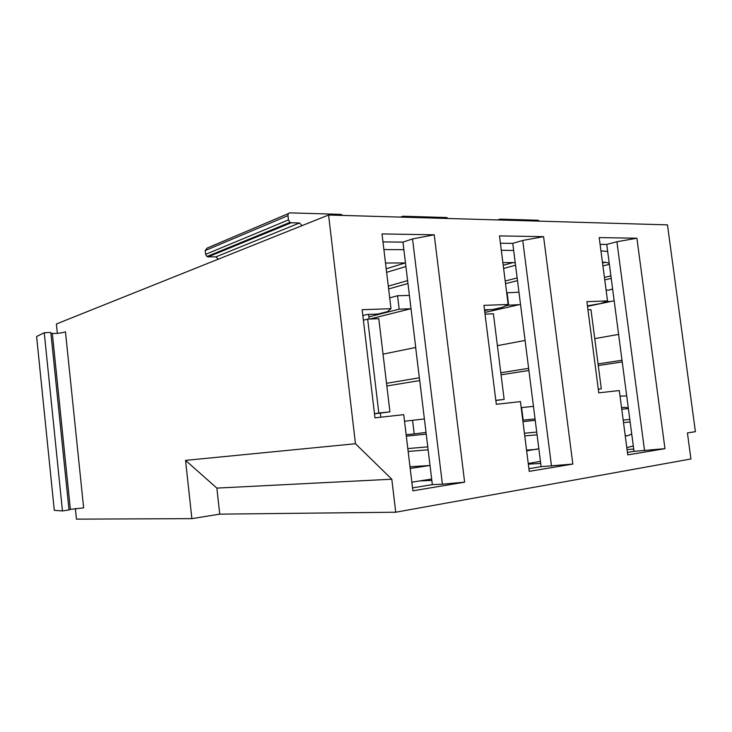 <?xml version="1.0" encoding="UTF-8"?>
<svg xmlns="http://www.w3.org/2000/svg" width="732" height="732" viewBox="0 0 732 732"><rect width="100%" height="100%" fill="white"/><g stroke="black" fill="none" stroke-linecap="round" stroke-linejoin="round"><path stroke-width="1.1" d="M464.628 482.168L412.885 490.824L403.735 414.651L374.976 417.862L362.139 309.718L390.998 308.684L382.012 233.92L434.222 234.807L464.628 482.168L442.393 484.2L412.528 238.934L402.893 242.136L382.973 241.908L402.948 242.118L415.721 347.471L383.028 354.142M415.666 347.48L419.345 377.794L415.657 347.49M426.024 432.42L414.211 433.911L412.573 420.305L424.386 418.933M410.204 468.453L430.023 465.461M380.832 417.213L380.347 413.104L374.491 413.745M411.851 482.205L431.67 479.012M391.803 479.213L355.468 443.738L185.553 460.382L216.864 488.107L391.803 479.213L395.738 512.217L219.737 514.139L191.885 518.64L76.448 519.134L75.35 508.456M62.449 510.936L54.287 510.341L36.6 336.5L44.249 332.731L50.819 332.456L69.018 509.984L62.449 510.936L44.249 332.731M395.738 512.217L690.926 458.973L687.421 432.941L695.4 431.688L667.465 224.87L328.586 215.016L56.382 323.992L57.343 333.353M355.468 443.738L328.586 215.016M499.498 235.905L543.583 236.656L572.827 464.07L529.236 471.362L520.425 401.603L496.305 404.302L483.934 305.354L508.164 304.485L499.498 235.905M599.197 237.589L636.904 238.229L664.967 448.661L627.754 454.883L619.299 390.549L598.776 392.846L586.89 301.657L607.523 300.916L599.197 237.589M68.973 509.563L83.64 507.862L65.459 331.834C61.973 332.987 57.59 333.536 52.329 333.463L50.901 333.28M431.834 480.384L419.573 480.961M386.835 385.974L419.738 380.567M185.553 460.382L191.885 518.64M367.665 319.125L378.792 318.658L389.927 411.842L378.828 413.04L367.665 319.125L363.383 320.204M374.473 413.626L378.828 413.04M380.347 413.104L389.927 411.842M205.189 250.564L205.61 254.343L288.472 219.893L287.987 215.638L205.189 250.564L207.156 248.066L288.582 213.497M287.987 215.638C287.932 213.918 288.628 212.994 290.064 212.866L341.03 214.385L342.878 215.428M362.834 315.584L367.226 314.467L377.977 314.046L387.53 311.612L390.998 308.684M218.246 259.183L215.931 256.868L299.544 222.976L302.051 225.639M288.472 219.893L289.945 222.372L291.208 222.784L208.135 256.859L215.931 256.868M208.135 256.859L206.964 256.52L205.61 254.343M412.537 487.896L432.347 484.63L419.399 377.785L386.514 383.303M442.393 484.2L432.347 484.63M412.528 238.934L434.222 234.807M291.208 222.784L299.544 222.976M216.864 488.107L219.737 514.139M369.148 319.06L368.599 314.412M383.888 249.575L403.872 249.694M385.508 263.017L405.208 262.953L386.203 268.781M411.027 308.739L399.169 309.169L397.549 295.737L409.408 295.417M399.169 309.169L368.891 316.855M397.549 295.737L389.698 297.869M414.211 433.911L406.15 434.735M412.573 420.305L404.531 421.257M633.72 449.082L627.049 449.54M664.967 448.661L634.013 451.333L606.746 244.424L600.084 244.369L606.691 244.442L616.911 241.725L636.904 238.229M539.484 221.146L538.075 220.25L500.084 219.124L498.821 219.966M644.553 450.638L616.911 241.725M627.434 452.422L634.013 451.333M607.523 300.916L600.551 303.551L587.43 305.82M622.237 361.937L598.273 365.543M618.604 334.405L594.759 338.632M598.062 363.914L622.017 360.263M626.802 447.609L633.308 445.989M620.031 396.122L626.711 395.911M628.303 407.953L624.762 407.276L621.55 407.678M625.274 435.998L628.477 435.522L631.716 433.902M598.309 389.241L601.311 388.857L598.3 389.186M587.942 309.755L590.971 309.627L601.311 388.857M600.935 250.856L607.679 251.451M602.436 262.248L605.675 262.239L602.537 263.017M609.234 263.31L605.675 262.239M606.105 290.147L609.335 290.055L612.611 288.875M605.574 301.657L610.836 301.465L587.503 306.36M614.175 300.779L610.836 301.465M540.701 463.429L528.33 464.161M501.063 374.811L528.897 370.465M572.827 464.07L541.113 466.668L512.766 243.363L500.432 243.244L512.711 243.381L522.74 240.444L543.583 236.656M448.204 218.493L446.602 217.532L402.82 216.224L401.356 217.13M551.507 466.092L522.74 240.444M528.897 468.681L541.113 466.668M508.164 304.485L502.619 307.257L492.609 309.545L484.493 309.865M500.807 372.753L528.632 368.342M525.091 340.435L497.403 345.641M528.239 463.475L540.436 461.343M535.055 418.933L523.179 420.122L521.596 407.596L533.454 406.37M526.647 450.885L538.834 448.734M495.829 400.495L504.147 399.416L495.802 400.331M485.032 314.138L493.405 313.781L504.147 399.416M501.319 250.271L513.672 250.5M502.875 262.605L513.169 262.568L503.213 265.277M515.246 262.852L513.169 262.568M520.543 304.594L508.667 305.18L507.102 292.8L518.961 292.187M508.667 305.18L505.172 305.985M488.976 309.682L484.593 310.688M388.28 286.13L407.614 280.612M407.971 283.504L388.628 288.957M410.762 308.748L369.742 319.042M410.002 466.778L429.757 465.497M428.128 449.796L408.154 451.452M407.806 448.579L427.772 446.859M497.577 219.929L499.288 219.38M623.179 420.067L629.813 419.436M630.142 421.971L623.508 422.584M625.247 435.778L628.477 435.522M604.431 277.401L610.9 275.882M611.229 278.389L604.751 279.889M400.404 217.102L401.758 216.617M524.423 433.225L536.721 432.09M537.068 434.817L524.762 435.915M526.555 450.107L536.858 449.338M505.199 280.997L517.158 277.94M517.497 280.63L505.528 283.65M518.531 304.823L484.822 312.463M52.329 333.463L70.364 509.234M289.945 222.372L206.964 256.52M386.624 272.35L405.912 266.521M406.315 436.144L426.225 434.131M621.761 409.27L628.376 408.566M602.921 265.908L609.372 264.325M522.95 421.623L535.229 420.351M503.607 268.452L515.548 265.24"/></g></svg>
